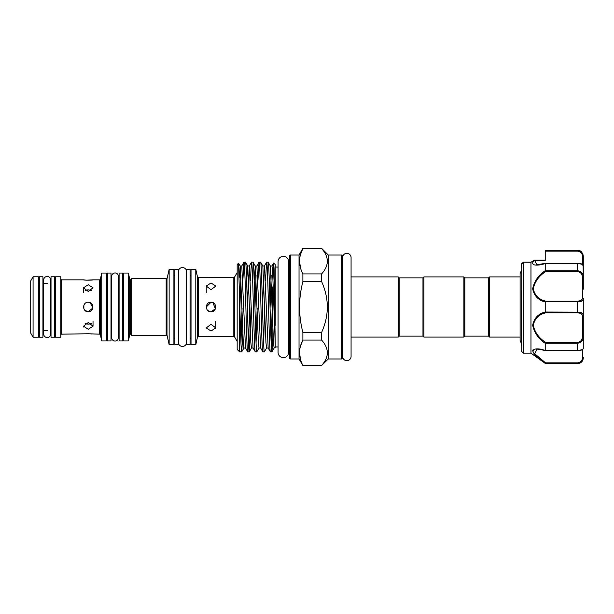 <?xml version="1.0" encoding="UTF-8"?>
<svg xmlns="http://www.w3.org/2000/svg" width="614" height="614" viewBox="0 0 614 614"><rect width="100%" height="100%" fill="white"/><g stroke="black" fill="none" stroke-linecap="round" stroke-linejoin="round"><path stroke-width="0.92" d="M47.209 276.453A3.5 3.5 0 0 0 43.709 279.953L43.709 334.047A3.5 3.5 0 0 0 47.209 337.546A3.5 3.5 0 0 0 50.709 334.047L50.709 279.953A3.5 3.5 0 0 0 47.209 276.453M346.849 253.336A4.237 4.237 0 0 0 342.612 257.565L342.612 356.435A4.237 4.237 0 0 0 346.849 360.664A4.237 4.237 0 0 0 351.078 356.435L351.078 257.565A4.237 4.237 0 0 0 346.849 253.336M283.33 256.353A5.257 5.257 0 0 0 278.073 261.61L278.073 352.39A5.257 5.257 0 0 0 283.33 357.647A5.257 5.257 0 0 0 288.588 352.39L288.588 261.61A5.257 5.257 0 0 0 283.33 256.353M54.585 276.791L54.585 337.209L51.016 337.209L51.016 276.791L54.585 276.791M42.926 276.791L42.926 337.209L39.357 337.209L39.357 276.791L42.926 276.791M131.68 278.457L131.68 335.543L166.171 335.543L166.171 278.457L131.68 278.457M197.424 337.339L197.424 276.661L195.789 269.247L195.789 344.753L197.424 337.339A0.952 0.952 0 0 1 198.353 336.595L233.819 336.595A0.952 0.952 0 0 1 234.648 337.071L237.181 341.461M233.819 336.595L233.819 277.405A0.952 0.952 0 0 0 234.648 276.929L237.181 272.539M212.759 302.572L211.016 302.241C217.156 301.95 217.149 312.05 211.016 311.758C204.884 312.058 204.869 301.95 211.016 302.241L206.258 307.008M211.016 324.292L215.775 327.922L211.016 331.015L206.258 327.922L211.016 324.292M211.016 289.708L206.258 286.078L211.016 282.985L215.775 286.078L211.016 289.708M233.819 277.405L215.775 277.405C216.067 277.827 205.966 277.827 206.258 277.405L198.353 277.405L198.353 336.595M207.647 310.362L209.696 311.574M214.332 336.395L209.167 336.265M209.105 336.272L206.611 336.541M206.603 308.788L206.619 305.181M206.642 305.12L207.616 303.669M206.258 286.078L206.258 292.794M206.258 277.405L209.144 277.735M209.197 277.735L214.378 277.597M214.447 277.589L215.775 277.405M197.424 276.661A0.952 0.952 0 0 0 198.353 277.405M195.789 269.247L191.031 269.247L191.031 344.753L195.789 344.753M191.031 274.957A0.952 0.952 0 0 1 190.079 275.909M191.031 339.043A0.952 0.952 0 0 0 190.079 338.091M190.079 344.753L190.079 269.247L186.51 269.247L186.51 344.753L190.079 344.753M186.51 270.536A4.237 4.237 0 0 0 178.428 270.536M186.51 343.464A4.237 4.237 0 0 1 178.428 343.464M131.68 279.761L130.621 279.761L130.621 334.239L131.68 334.239M129.692 334.983L129.692 279.017L128.372 273.053L128.372 340.947L129.692 334.983A0.952 0.952 0 0 1 130.621 334.239M129.692 279.017A0.952 0.952 0 0 0 130.621 279.761M166.171 334.246A0.952 0.952 0 0 1 166.993 334.983L169.149 344.753L169.149 269.247L166.993 279.017L166.993 334.983M166.171 279.754A0.952 0.952 0 0 0 166.993 279.017M128.372 273.053L123.614 273.053L123.614 340.947L128.372 340.947M169.149 344.753L173.908 344.753L173.908 269.247L169.149 269.247M123.614 278.764A0.952 0.952 0 0 1 122.662 279.715M123.614 335.236A0.952 0.952 0 0 0 122.662 334.285M173.908 339.043A0.952 0.952 0 0 1 174.86 338.091M173.908 274.957A0.952 0.952 0 0 0 174.86 275.909M122.662 273.053L122.662 340.947L119.101 340.947L119.101 273.053L122.662 273.053M178.428 344.753L178.428 269.247L174.86 269.247L174.86 344.753L178.428 344.753M119.101 279.715L118.456 279.715M119.101 334.285L118.456 334.285M118.456 276.361L118.456 276.361A3.4 3.4 0 0 0 115.056 272.961A3.4 3.4 0 0 0 111.648 276.361L111.648 337.639A3.4 3.4 0 0 0 115.056 341.039A3.4 3.4 0 0 0 118.456 337.639L118.456 276.361M85.131 290.491L88.27 289.831L86.444 290.031M88.27 302.241C94.41 301.95 94.402 312.05 88.27 311.758C82.138 312.058 82.123 301.95 88.27 302.241L90.058 302.595M88.27 322.55L93.029 326.211L88.27 329.273L83.512 326.211L88.27 322.55M88.27 291.45L83.512 287.789L88.27 284.727L93.029 287.789L88.27 291.45M99.468 334.169L99.468 279.831L93.029 279.831C93.32 280.291 83.22 280.291 83.512 279.831L61.722 279.831L61.722 334.169L88.27 333.747L99.468 334.169A0.952 0.952 0 0 1 100.397 334.914L101.732 340.947L101.732 273.053L100.397 279.086L100.397 334.914M84.901 310.362L88.27 311.758L92.937 307.929L90.089 302.602M86.467 323.977L88.27 324.169L85.131 323.509M83.512 326.211L83.673 327.055M90.081 333.809L86.482 333.809M83.842 308.758L83.872 305.181M83.903 305.112L84.901 303.638M83.512 279.831L86.397 280.191M86.451 280.191L93.029 279.831M99.468 279.831A0.952 0.952 0 0 0 100.397 279.086M60.771 335.121A0.952 0.952 0 0 1 61.722 334.169M60.771 278.879A0.952 0.952 0 0 0 61.722 279.831M101.732 340.947L106.491 340.947L106.491 273.053L101.732 273.053M60.771 337.209L60.771 276.791L55.536 276.791L55.536 337.209L60.771 337.209M106.491 335.236A0.952 0.952 0 0 1 107.442 334.285M106.491 278.764A0.952 0.952 0 0 0 107.442 279.715M55.536 282.501A0.952 0.952 0 0 1 54.585 283.453M55.536 331.499A0.952 0.952 0 0 0 54.585 330.547M51.016 283.453L50.709 279.953M47.209 283.453L42.926 283.453M51.016 330.547L50.709 334.047M47.209 330.547L42.926 330.547M30.7 333.087L30.7 280.913L33.079 276.791L33.079 337.209L30.7 333.087M33.079 337.209L38.406 337.209L38.406 276.791L33.079 276.791M38.406 331.499A0.952 0.952 0 0 1 39.357 330.547M38.406 282.501A0.952 0.952 0 0 0 39.357 283.453M111.011 273.053L111.011 340.947L107.442 340.947L107.442 273.053L111.011 273.053M111.648 279.715L111.011 279.715M111.648 334.285L111.011 334.285M545.24 270.682L545.24 263.567C538.355 265.831 529.283 266.269 533.996 260.451L530.964 262.278L530.964 353.15L545.24 363.396C538.424 358.622 534.234 354.424 532.66 350.794C534.226 348.345 538.417 348.222 545.24 350.433L545.24 343.318C538.424 338.774 534.234 332.719 532.66 325.167C534.226 318.052 538.417 313.67 545.24 312.027L545.24 301.973C538.409 300.315 534.218 295.94 532.66 288.864C534.241 281.266 538.432 275.21 545.24 270.682L545.547 271.703C538.954 275.893 534.84 281.588 533.221 288.795C534.825 295.48 538.938 299.578 545.547 301.09L577.59 301.09C580.79 300.975 582.371 299.939 582.348 297.997A0.952 0.737 0 0 1 583.3 298.734L583.3 348.361C583.062 349.742 581.159 350.525 577.59 350.717L577.59 350.502C581.381 350.087 583.277 349.374 583.3 348.361M583.3 289.156L583.3 277.328L583.3 289.156M583.3 298.734C583.277 300.73 581.374 301.773 577.59 301.865L545.247 301.865L545.547 301.09M521.447 290.215L521.447 345.774M522.399 263.713L521.731 263.606L521.731 351.523L523.351 353.15L523.381 262.232L521.731 263.606A0.952 0.929 180 0 0 521.447 264.266L521.447 267.512M579.969 251.157L577.59 250.619C581.381 251.295 583.277 253.344 583.3 256.767L583.3 277.328L582.978 254.656M545.24 260.144L534.617 260.144L545.24 260.144L545.24 258.74M582.348 277.428C582.371 274.113 580.79 272.202 577.59 271.703L577.59 270.759C581.381 271.304 583.277 273.491 583.3 277.328L582.348 277.428L582.348 297.997M533.013 349.827L532.99 352.006M533.95 353.487L537.027 356.688M537.05 356.703L541.141 360.18M520.119 337.094L489.573 337.094L488.621 336.142L488.621 277.858L464.836 277.858L463.885 276.906L423.921 276.906L423.921 337.094L463.885 337.094L463.885 276.906M489.573 337.094L489.573 276.906L520.119 276.906L520.119 273.506L520.119 340.494L521.447 343.579M488.621 336.142L464.836 336.142L464.836 277.858M399.177 277.858L399.177 336.142L422.969 336.142L422.969 277.858L399.177 277.858L398.225 276.906L351.078 276.906L351.078 257.565M341.614 255.025L342.566 255.977L342.566 358.023L341.614 358.975L341.614 255.025L328.29 255.025L321.629 248.363L302.879 248.532C298.473 256.951 298.473 265.409 302.879 273.921L302.879 281.611C298.473 298.558 298.473 315.481 302.879 332.389L302.879 340.079C298.473 348.499 298.473 356.964 302.879 365.468L299.033 358.975L299.033 255.025L302.879 248.363M289.516 266.108A0.952 0.952 0 0 1 288.588 267.059L288.588 261.61M289.516 347.892A0.952 0.952 0 0 0 288.588 346.941L288.588 352.39M289.516 358.023L289.516 255.977A0.952 0.952 0 0 1 290.468 255.025L290.468 358.975A0.952 0.952 0 0 1 289.516 358.023M341.614 358.975L328.29 358.975L328.29 255.025M328.29 358.975L321.629 365.468C329.211 357.033 329.211 348.568 321.629 340.079L321.629 332.389C329.211 315.45 329.211 298.527 321.629 281.611L321.629 273.921C329.211 265.478 329.211 257.02 321.629 248.532L321.629 248.363M238.531 263.206L239.56 297.383L239.56 351.814L237.181 349.435L237.181 264.565L238.531 263.206L240.189 266.023L239.191 277.712M299.033 255.025L290.468 255.025M299.033 358.975L290.468 358.975M278.073 267.059L275.241 267.059M278.073 346.941L275.241 346.941L275.241 344.078L275.241 347.593L274.12 348.023L273.491 342.528L270.398 266.023L271.994 265.977L272.624 271.472L275.241 344.078L274.082 268.686L273.667 263.03L273.007 279.401M268.164 347.977L266.568 348.023L265.939 342.528L262.846 266.023L264.442 265.977L268.164 347.977L270.36 351.776L271.933 351.814C270.674 354.562 269.408 259.438 268.157 262.186L270.398 266.023M268.157 262.186L266.583 262.224L265.494 280.506M270.406 351.814C269.155 354.562 267.888 259.438 266.629 262.186M260.612 347.977L259.016 348.023L258.387 342.528L255.294 266.023L256.89 265.977L260.612 347.977L262.807 351.776L264.381 351.814C263.122 354.562 261.856 259.438 260.597 262.186L262.846 266.023M260.597 262.186L259.031 262.224L257.941 280.506M262.853 351.814C261.602 354.562 260.336 259.438 259.077 262.186M253.06 347.977L251.464 348.023L250.834 342.528L247.741 266.023L249.338 265.977L253.06 347.977L255.255 351.776L256.821 351.814C255.57 354.562 254.303 259.438 253.045 262.186L255.294 266.023L254.181 280.506M253.045 262.186L251.479 262.224L250.389 280.506M255.301 351.814C254.042 354.562 252.784 259.438 251.525 262.186M245.508 347.977L243.911 348.023L243.282 342.528L240.189 266.023L241.786 265.977L245.508 347.977L247.703 351.776L249.269 351.814C248.018 354.562 246.751 259.438 245.493 262.186L247.741 266.023L246.628 280.506M245.493 262.186L243.927 262.224L242.837 280.506M247.749 351.814C246.49 354.562 245.232 259.438 243.973 262.186M272.862 327.554L272.862 339.227L271.933 351.814L274.174 347.977M272.862 286.799L271.165 343.264M264.381 351.814L266.622 347.977M264.711 308.082L263.613 343.264M256.821 351.814L259.07 347.977M257.159 308.082L256.061 343.264M249.269 351.814L251.187 305.918M249.606 308.082L248.509 343.264M239.56 297.383C240.32 324.699 240.995 352.467 241.716 351.814L242.852 333.494M241.716 351.814L239.56 351.814M242.054 308.082L240.957 343.264M399.177 336.142L398.225 337.094L398.225 276.906M398.225 337.094L351.078 337.094L351.078 356.435M321.629 365.637L302.879 365.637M321.629 365.468L302.879 365.468M300.515 254.48L302.879 248.532L321.629 248.532M321.629 273.921L302.879 273.921M302.879 281.611L321.629 281.611M321.629 332.389L302.879 332.389M300.515 346.027L302.879 340.079L321.629 340.079M300.515 267.965L299.54 261.226M300.515 359.52L299.54 352.774M327.408 352.774L327.27 354.677M273.698 263.022L275.241 264.565L275.241 325.313M272.862 339.227L273.153 335.712M530.964 262.278L523.381 262.232L523.942 262.585L523.381 262.232L522.169 263.222M534.756 260.727L536.974 264.818M583.3 256.767A0.952 0.599 180 0 0 582.348 256.168C582.371 253.428 580.79 251.763 577.59 251.172L545.24 251.172L545.24 260.42L534.556 260.42A0.952 0.698 38.6 0 0 533.996 260.451M579.992 271.304L577.59 270.759L577.59 263.498L545.24 263.567M545.24 251.172L545.24 250.382L577.59 250.382C579.317 251.034 581.473 249.399 583.3 256.092M545.432 263.283L577.59 263.283C581.957 263.606 582.655 264.158 583.3 265.639C583.277 264.619 581.374 263.913 577.59 263.498L577.59 263.345M578.234 312.15L577.59 312.135C581.381 312.227 583.277 313.27 583.3 315.266A0.952 0.737 180 0 1 582.348 316.003C582.371 314.061 580.79 313.033 577.59 312.91L545.547 312.91C538.938 314.414 534.825 318.52 533.221 325.243C534.84 332.412 538.954 338.099 545.547 342.297L545.24 343.318M545.24 312.027L577.59 312.135L577.59 301.09M545.547 342.297L577.59 342.297C580.79 341.798 582.371 339.895 582.348 336.572L583.3 336.672C583.277 340.509 581.374 342.696 577.59 343.241L545.247 343.241M545.24 350.433L577.59 350.502L577.59 342.297M545.393 350.717C538.186 348.813 540.259 349.596 537.772 349.205L536.935 349.182L534.756 353.817L545.547 362.828L577.59 362.828C580.79 362.245 582.371 360.579 582.348 357.832A0.952 0.599 180 0 0 583.3 357.233C583.277 360.664 581.374 362.713 577.59 363.381L579.685 362.966M545.547 362.828L545.24 363.396M533.228 350.824L533.827 349.834M534.594 260.229A0.952 0.89 16.1 0 0 534.034 260.39L531.018 262.201L534.103 260.298M545.547 312.91L545.247 312.135M91.402 323.509L88.27 324.169L90.089 323.977M91.593 333.955L90.089 333.809M88.27 289.831L91.402 290.491L88.27 289.831M212.843 302.61L215.422 308.796M215.414 308.804L211.016 311.758M234.648 276.929L234.648 337.071M577.59 271.703L545.547 271.703M271.165 275.072L270.076 308.082M263.613 275.072L262.516 308.082M256.061 275.072L254.963 308.082M248.509 275.072L247.411 308.082M240.957 275.072L239.859 308.082M582.348 264.342L582.348 256.168M545.24 250.619L577.59 250.382M545.247 270.759L577.59 270.759M583.3 357.908C582.962 361.377 581.059 363.281 577.59 363.618L545.247 363.381M582.348 357.832L582.348 349.658M582.348 336.572L582.348 316.003M577.59 350.655L545.432 350.717M577.59 363.381L577.59 362.828M577.59 312.91L577.59 312.135M577.59 250.619L577.59 251.172M83.512 287.789L83.512 292.794M521.731 351.523L521.447 350.855M530.964 353.15L523.351 353.15M464.836 336.142L463.885 337.094M422.969 336.142L423.921 337.094M249.322 351.776L251.517 347.977M241.762 351.776L243.965 347.977M273.667 263.03L271.941 266.023M264.388 266.023L266.583 262.224M256.836 266.023L259.031 262.224M249.284 266.023L251.479 262.224M241.732 266.023L243.927 262.224M422.969 277.858L423.921 276.906M488.621 277.858L489.573 276.906M521.447 270.421L520.119 273.506M577.59 363.618L545.24 363.618M531.041 262.193L523.481 262.193L531.041 262.193M521.808 263.506L521.447 264.25M582.348 264.818L583.3 265.77M545.393 263.283L536.943 264.818M93.029 326.211L93.029 321.206M215.775 327.922L215.775 321.206"/></g></svg>
